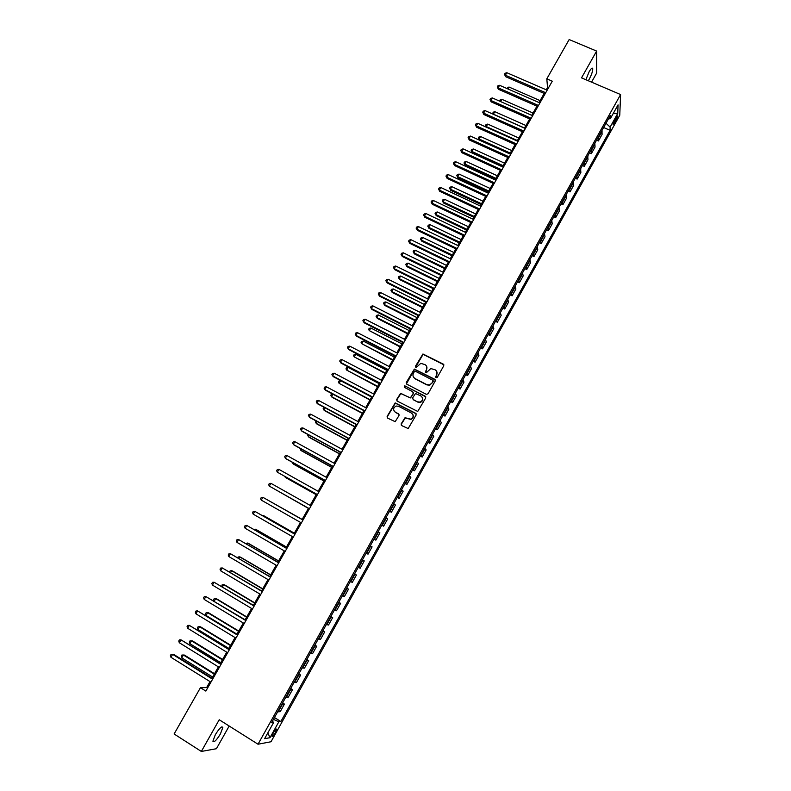 <?xml version="1.0" encoding="UTF-8"?>
<svg xmlns="http://www.w3.org/2000/svg" width="791" height="791" viewBox="0 0 791 791"><rect width="100%" height="100%" fill="white"/><g stroke="black" fill="none" stroke-linecap="round" stroke-linejoin="round"><path stroke-width="1.19" d="M436.098 377.683L437.294 377.307L443.781 365.758L443.296 364.117L422.938 353.992L415.532 366.114L416.422 367.34L420.753 363.366L424.935 364.562C426.922 365.847 427.437 367.597 426.458 369.812L425.617 371.305L426.547 372.531L430.779 368.566L435.06 369.753C437.067 371.048 437.581 372.808 436.602 375.023L435.762 376.526L436.098 377.683M220.402 733.979L222.825 727.473C221.816 725.891 219.315 728.303 215.32 734.71L212.898 741.226C213.936 742.779 216.437 740.366 220.402 733.979M588.296 80.751L589.216 79.238C591.609 74.7 592.785 71.19 592.746 68.698C592.33 67.383 591.114 68.412 589.117 71.783L585.874 79.713M275.397 732.525L276.682 729.253C276.296 728.541 275.149 729.747 273.251 732.881L271.966 736.154C272.361 736.866 273.508 735.66 275.397 732.525M401.175 423.877L401.64 425.558L408.166 428.554L416.155 414.968L415.68 413.298L395.193 402.896L387.115 416.422L387.58 418.093L395.164 421.682L399.02 415.532L398.555 413.861L395.263 412.131C392.84 409.827 393.127 407.8 396.103 406.03L398.565 406.277L411.458 413.06C413.871 415.295 413.653 417.322 410.786 419.141L405.032 417.727L401.175 423.877L401.373 425.35M591.549 82.145L596.661 73.059L596.632 51.079L581.523 77.854L620.589 94.554L258.024 744.222L219.226 719.751L201.339 751.45L174.109 733.979L200.439 687.695L205.858 691.087L552.276 81.186L546.808 78.823L547.54 87.514L546.235 89.798M596.632 51.079L569.154 39.55L546.808 78.823M426.329 394.333L428.03 393.809L435.268 380.936L434.783 379.285L414.375 369.071L406.267 382.498L406.742 384.149L426.329 394.333M425.736 397.913L417.727 411.449L397.181 401.086L396.716 399.425L400.632 393.295L409.441 397.537L411.142 397.013L413.199 393.364L412.724 391.703L404.478 387.402L404.735 385.81L425.251 396.251L425.736 397.913M616.08 117.434L613.055 124.602L615.971 120.786L617.761 115.842L616.08 117.434M620.589 94.554L619.768 115.259L271.026 741.75L258.024 744.222M608.457 118.848L610.316 118.729L610.395 115.377L271.56 722.737L273.646 722.46L272.391 721.254M610.316 118.729L618.058 104.857L617.751 113.41L610.128 127.104L606.005 123.248M603.622 127.509L610.059 130.317L610.128 127.104M610.059 130.317L280.854 721.511L278.857 721.778L269.968 737.716L264.609 738.665L273.646 722.46M201.339 751.45L216.418 748.721L229.182 726.029M210.02 681.595L206.629 687.577L200.439 687.695M544.168 93.447L539.007 102.543M536.941 106.162L531.74 115.318M529.703 118.917L524.463 128.142M522.426 131.721L517.146 141.006M515.129 144.555L509.819 153.919M507.812 157.439L502.453 166.861M500.466 170.372L495.077 179.864M493.1 183.344L487.671 192.895M485.704 196.356L480.236 205.986M478.288 209.417L472.781 219.107M470.843 222.518L465.296 232.277M463.368 235.659L457.781 245.497M455.883 248.849L450.247 258.756M448.359 262.088L442.693 272.064M440.814 275.367L435.109 285.413M433.241 288.695L427.496 298.81M425.647 302.063L419.863 312.257M418.024 315.48L412.2 325.744M410.371 328.947L404.508 339.28M402.698 342.454L396.785 352.855M394.996 356.009L389.043 366.49M387.274 369.615L381.282 380.164M379.522 383.259L373.481 393.888M371.74 396.953L365.66 407.652M363.929 410.697L357.809 421.474M356.098 424.49L349.929 435.337M348.238 438.323L342.028 449.248M340.348 452.215L334.089 463.219M332.428 466.146L326.129 477.23M324.488 480.127L318.14 491.29M316.509 494.157L310.131 505.4M308.51 508.237L302.093 519.539M300.471 522.396L294.044 533.707M292.393 536.614L285.966 547.926M284.285 550.882L277.859 562.203M276.148 565.199L269.721 576.52M267.991 579.566L261.554 590.887M259.794 593.992L253.367 605.313M251.578 608.467L245.141 619.778M243.321 622.982L236.895 634.303M235.046 637.556L228.609 648.877M226.73 652.189L220.303 663.511M218.395 666.862L211.958 678.184M548.45 87.91L547.54 87.514M207.539 688.14L206.629 687.577M596.582 140.136L598.431 140.946L602.099 134.381L601.951 130.505M589.513 152.801L591.361 153.622L595.04 147.027L594.852 143.24M582.423 165.507L584.272 166.337L587.97 159.723L587.723 156.015M575.314 178.262L577.163 179.092L580.871 172.458L580.574 168.829M568.175 191.046L570.024 191.887L573.742 185.232L573.396 181.693M561.017 203.88L562.866 204.731L566.593 198.047L566.198 194.596M553.838 216.754L555.687 217.614L559.425 210.91L558.98 207.539M546.63 229.677L548.479 230.537L552.227 223.813L551.732 220.521M539.393 242.639L541.252 243.509L545.009 236.756L544.465 233.553M532.145 255.641L533.994 256.521L537.771 249.748L537.168 246.634M524.858 268.693L526.717 269.573L530.504 262.78L529.851 259.755M517.561 281.784L519.41 282.674L523.207 275.861L522.505 272.915M510.235 294.914L512.084 295.814L515.89 288.982L515.139 286.124M502.878 308.095L504.727 309.004L508.554 302.142L507.743 299.374M495.502 321.324L497.351 322.234L501.187 315.352L500.327 312.672M488.096 334.593L489.945 335.513L493.802 328.601L492.882 326.011M480.671 347.902L482.52 348.831L486.386 341.9L485.417 339.398M473.216 361.26L475.065 362.199L478.941 355.248L477.922 352.835M465.741 374.667L467.59 375.606L471.485 368.636L470.398 366.312M458.236 388.114L460.085 389.063L463.991 382.063L462.854 379.838M450.712 401.61L452.561 402.57L456.476 395.54L455.29 393.404M443.158 415.146L445.007 416.115L448.932 409.066L447.686 407.029M435.574 428.742L437.423 429.711L441.368 422.641L440.063 420.693M427.971 442.367L429.82 443.356L433.775 436.256L432.42 434.397M420.337 456.051L422.186 457.04L426.161 449.921L424.737 448.161M412.684 469.775L414.524 470.774L418.508 463.625L417.035 461.964M404.992 483.548L406.841 484.557L410.845 477.378L409.313 475.816M397.29 497.371L399.129 498.379L403.143 491.191L401.551 489.718M389.548 511.243L391.397 512.261L395.421 505.034L393.77 503.669M381.786 525.155L383.635 526.183L387.669 518.936L385.968 517.67M373.995 539.116L375.844 540.154L379.898 532.887L378.128 531.71M366.164 553.156L368.023 554.175L372.096 546.878L370.267 545.81M362.416 559.88L364.265 560.928L362.377 559.949M358.254 567.325L360.182 568.245L364.265 560.928M354.556 573.959L356.405 575.017L354.457 574.147M350.324 581.543L352.302 582.364L356.405 575.017M346.676 588.089L348.515 589.157L346.507 588.395M342.365 595.821L344.411 596.533L348.515 589.157M338.766 602.277L340.605 603.345L338.538 602.683M334.375 610.138L336.482 610.751L340.605 603.345M330.826 616.505L332.665 617.593L330.529 617.029M326.357 624.504L328.522 625.019L332.665 617.593M322.857 630.793L324.696 631.88L322.501 631.426M318.318 638.93L320.543 639.326L324.696 631.88M314.858 645.12L316.697 646.217L314.442 645.871M310.24 653.396L312.534 653.692L316.697 646.217M306.839 659.506L308.678 660.614L306.354 660.366M302.142 667.92L304.495 668.118L308.678 660.614M298.78 673.932L300.629 675.049L298.237 674.911M294.005 682.495L296.427 682.584L300.629 675.049M290.702 688.417L292.541 689.544L290.099 689.505M285.848 697.118L288.329 697.098L292.541 689.544M282.595 702.952L284.434 704.089L281.922 704.158M277.661 711.801L280.212 711.673L284.434 704.089M274.457 717.536L280.854 721.511M598.431 140.946L598.263 137.12M591.361 153.622L591.144 149.875M584.272 166.337L584.005 162.669M577.163 179.092L576.847 175.513M570.024 191.887L569.658 188.396M562.866 204.731L562.45 201.319M555.687 217.614L555.213 214.282M548.479 230.537L547.955 227.294M541.252 243.509L540.678 240.345M533.994 256.521L533.371 253.446M526.717 269.573L526.035 266.587M519.41 282.674L518.678 279.777M512.084 295.814L511.302 293.006M504.727 309.004L503.887 306.285M497.351 322.234L496.461 319.604M489.945 335.513L489.006 332.971M482.52 348.831L481.521 346.379M475.065 362.199L474.017 359.836M467.59 375.606L466.482 373.342M460.085 389.063L458.918 386.888M452.561 402.57L451.335 400.483M445.007 416.115L443.731 414.128M437.423 429.711L436.088 427.812M429.82 443.356L428.425 441.546M422.186 457.04L420.743 455.329M414.524 470.774L413.021 469.162M406.841 484.557L405.279 483.044M399.129 498.379L397.507 496.966M391.397 512.261L389.716 510.937M383.635 526.183L381.895 524.967M375.844 540.154L374.044 539.037M273.439 719.365L278.857 721.778M613.302 113.39L617.751 113.41M269.968 737.716L267.872 732.822M435.851 377.475L436.77 375.339L436.77 371.523M426.606 366.263L426.636 370.129L425.716 372.274M443.889 364.819L423.116 354.328L415.641 367.093M435.357 379.927L414.563 369.387L406.406 383.892M433.063 381.341L432.726 380.184L415.532 371.315L414.336 371.681L413.456 373.253C412.477 375.458 412.981 377.218 414.968 378.513L426.715 384.604L429.553 384.92L432.173 382.923L433.142 380.679M413.574 377.287L414.968 378.513M433.231 381.648L429.731 385.217L426.893 384.901L415.146 378.83M413.258 392.267L413.386 393.651L410.539 397.922L400.839 393.592L396.914 399.712L396.884 400.869M425.795 396.845L405.536 386.186L404.29 387.274M417.688 401.858L420.199 402.085C423.165 400.305 423.422 398.278 420.98 396.004L415.522 393.532L412.665 397.814L413.139 399.475L417.875 402.144L420.377 402.372C422.74 401.264 423.383 399.564 422.295 397.29M417.875 402.144L413.327 399.762M412.684 414.207C413.901 416.462 413.327 418.192 410.984 419.408L405.229 417.994L401.373 424.144M394.333 411.379L395.263 412.131M399.04 414.346L395.47 412.408M416.195 413.822L395.391 403.183L387.333 416.689L387.323 417.915M540.095 100.625L508.959 87.02L507.871 88.918M506.754 88.434L508.959 87.02M545.711 92.745L505.38 75.224L506.823 72.713L547.154 90.204M545.088 93.842L505.597 76.678L504.49 74.305L505.073 73.296L506.823 72.713M505.597 76.678L504.49 74.305M533.035 113.054L501.899 99.34L500.614 101.584M499.675 101.169L500.189 99.893L501.899 99.34M525.946 125.522L494.82 111.689L493.396 114.171L524.532 128.023M492.813 114.062L493.109 112.233L494.82 111.689M492.546 113.222L493.426 114.339M518.837 138.029L487.711 124.088L486.287 126.57L517.413 140.541M486.079 127.064L485.437 125.611L486.01 124.622L487.711 124.088M485.437 125.611L486.416 127.213M538.463 105.49L498.142 87.821L499.586 85.299L539.917 102.939M537.86 106.567L498.379 89.254L497.262 86.891L497.836 85.883L499.586 85.299M498.379 89.254L497.262 86.891M531.206 118.284L490.875 100.467L492.328 97.936L532.659 115.723M530.613 119.322L491.132 101.861L490.005 99.508L490.588 98.499L492.328 97.936M491.132 101.861L490.005 99.508M523.909 131.118L483.588 113.143L485.051 110.602L525.372 128.547M523.345 132.127L483.865 114.517L482.728 112.174L483.311 111.165L485.051 110.602M483.865 114.517L482.728 112.174M511.708 150.587L480.582 136.527L479.158 139.018L510.284 153.098M479.336 140.116L478.318 138.039L478.881 137.051L480.582 136.527M478.318 138.039L479.405 140.145M516.602 143.992L476.281 125.868L477.744 123.317L518.065 141.421M516.048 144.971L476.577 127.213L475.421 124.889L476.004 123.871L477.744 123.317M476.577 127.213L475.421 124.889M504.559 163.173L473.433 149.005L472 151.496L472.296 152.752L502.611 166.594M472.296 152.752L471.169 150.508L472 151.496L503.125 165.695M471.169 150.508L471.743 149.509L473.433 149.005M497.381 175.81L466.265 161.522L464.821 164.024L465.138 165.25L495.453 179.201M465.138 165.25L463.991 163.015L464.821 164.024L495.937 178.341M463.991 163.015L464.564 162.017L466.265 161.522M490.173 188.485L459.067 174.079L457.623 176.591L457.949 177.787L488.265 191.857M457.949 177.787L456.793 175.572L457.623 176.591L488.739 191.017M456.793 175.572L457.376 174.564L459.067 174.079M482.955 201.201L451.839 186.676L450.395 189.197L450.741 190.364L481.047 204.543M450.741 190.364L449.575 188.159L450.395 189.197L481.501 203.742M449.575 188.159L450.158 187.151L451.839 186.676M475.707 213.956L444.591 199.312L443.148 201.843L443.514 202.99L473.819 217.278M443.514 202.99L442.337 200.785L443.148 201.843L474.254 216.516M442.337 200.785L442.92 199.777L444.591 199.312M509.266 156.915L468.944 138.633L470.418 136.082L510.729 154.324M508.722 157.854L469.261 139.948L468.094 137.634L468.677 136.616L470.418 136.082M469.261 139.948L468.094 137.634M501.899 169.877L461.588 151.447L463.061 148.876L503.373 167.287M501.385 170.787L461.914 152.732L460.738 150.428L461.331 149.4L463.061 148.876M461.914 152.732L460.738 150.428M494.513 182.889L454.202 164.301L455.685 161.72L495.987 180.279M494.009 183.759L454.548 165.556L453.362 163.262L453.955 162.234L455.685 161.72M454.548 165.556L453.362 163.262M487.098 195.941L446.796 177.194L448.279 174.603L488.581 193.32M486.613 196.781L447.162 178.42L445.966 176.136L446.559 175.108L448.279 174.603M447.162 178.42L445.966 176.136M479.662 209.032L439.361 190.127L440.844 187.536L481.146 206.411M479.198 209.842L439.747 191.323L438.54 189.059L439.134 188.021L440.844 187.536M439.747 191.323L438.54 189.059M468.43 226.76L437.324 211.988L435.871 214.529L436.256 215.646L466.561 230.052M436.256 215.646L435.07 213.461L435.871 214.529L466.977 229.321M435.07 213.461L435.653 212.443L437.324 211.988M472.197 222.172L431.906 203.109L433.399 200.509L473.69 219.542M471.752 222.943L432.311 204.276L431.085 202.021L431.678 200.983L433.399 200.509M432.311 204.276L431.085 202.021M461.133 239.594L430.037 224.713L428.574 227.264L428.979 228.352L459.274 242.877M428.979 228.352L427.783 226.177L428.574 227.264L459.67 242.175M427.783 226.177L428.366 225.158L430.037 224.713M464.713 235.352L424.421 216.131L425.914 213.521L466.206 232.712M464.287 236.094L424.846 217.268L423.61 215.033L424.203 213.985L425.914 213.521M424.846 217.268L423.61 215.033M453.816 252.477L422.72 237.478L421.257 240.039L421.672 241.087L451.968 255.74M421.672 241.087L420.466 238.931L421.257 240.039L452.353 255.068M420.466 238.931L421.049 237.913L422.72 237.478M457.198 248.582L416.906 229.202L418.409 226.582L458.701 245.932M456.793 249.294L417.351 230.31L416.106 228.085L416.709 227.037L418.409 226.582M417.351 230.31L416.106 228.085M446.47 265.41L415.374 250.282L413.911 252.853L414.346 253.871L444.641 268.643M414.346 253.871L413.129 251.726L413.911 252.853L444.997 268.001M413.129 251.726L413.713 250.707L415.374 250.282M449.654 261.861L409.372 242.313L410.885 239.683L451.167 259.201M449.268 262.533L409.837 243.391L408.581 241.176L409.184 240.128L410.885 239.683M409.837 243.391L408.581 241.176M439.104 278.383L408.018 263.126L406.534 265.707L406.999 266.705L437.285 281.586M406.999 266.705L405.763 264.57L406.534 265.707L437.631 280.973M405.763 264.57L406.356 263.541L408.018 263.126M442.09 275.179L401.818 255.473L403.331 252.833L443.603 272.509M441.724 275.812L402.303 256.511L401.027 254.316L401.64 253.258L403.331 252.833M402.303 256.511L401.027 254.316M431.708 291.395L400.622 276.019L399.148 278.6L399.623 279.569L429.899 294.578M399.623 279.569L398.377 277.453L399.148 278.6L430.225 293.995M398.377 277.453L398.971 276.415L400.622 276.019M434.496 288.537L394.234 268.673L395.747 266.023L436.019 285.867M434.16 289.15L394.739 269.682L393.453 267.496L394.056 266.438L395.747 266.023M394.739 269.682L393.453 267.496M424.292 304.446L393.216 288.952L391.723 291.543L392.227 292.482L422.503 307.61M392.227 292.482L390.972 290.376L391.723 291.543L422.809 307.066M390.972 290.376L391.565 289.338L393.216 288.952M416.847 317.547L385.771 301.925L384.288 304.525L384.802 305.435L415.067 320.681M384.802 305.435L383.536 303.339L384.288 304.525L415.364 320.177M383.536 303.339L384.129 302.3L385.771 301.925M409.382 330.687L378.316 314.947L376.813 317.557L377.356 318.437L407.622 333.802M377.356 318.437L376.071 316.351L376.813 317.557L407.889 333.327M376.071 316.351L376.674 315.312L378.316 314.947M401.887 343.877L370.831 328.008L369.328 330.628L400.137 346.962M370.831 328.008L369.189 328.354L368.586 329.402L369.328 330.628L400.394 346.517M394.373 357.107L363.316 341.109L361.813 343.739L392.633 360.172M363.316 341.109L361.685 341.455L361.082 342.503L361.813 343.739L392.87 359.757M386.829 370.386L355.782 354.259L354.269 356.899L385.108 373.421M355.782 354.259L354.15 354.586L353.547 355.643L354.269 356.899L385.316 373.045M379.265 383.704L348.218 367.449L346.695 370.099L377.554 386.71M348.218 367.449L346.596 367.766L345.983 368.824L346.695 370.099L377.752 386.374M371.671 397.072L340.624 380.689L339.112 383.338L369.98 400.048M340.624 380.689L339.013 380.985L338.4 382.053L339.112 383.338L370.148 399.752M332.892 394.185L331.488 396.627L332.141 397.319L362.377 413.436M332.625 394.037L331.399 394.254L330.796 395.322L331.488 396.627L362.525 413.169M325.061 407.84L323.845 409.965L324.518 410.628L354.744 426.863M324.369 407.464L323.153 408.64L323.845 409.965L354.872 426.636M317.211 421.544L316.182 423.343L316.865 423.976L347.091 440.34M316.103 420.941L315.5 421.999L316.182 423.343L347.2 440.142M309.33 435.297L308.48 436.77L309.192 437.364L339.408 453.856M308.223 434.684L307.808 435.406L308.48 436.77L339.497 453.698M301.42 449.09L300.768 450.237L301.5 450.801L331.696 467.422M300.313 448.477L300.768 450.237L331.775 467.303M293.481 462.933L293.016 463.753L293.768 464.287L323.964 481.037M292.363 462.349L293.016 463.753L324.013 480.948M285.521 476.835L286.016 477.813L316.202 494.691M284.859 476.459L285.244 477.309L316.232 494.642M277.532 490.776L308.421 508.405M277.334 490.657L308.431 508.386M270.947 501.86L302.162 519.41L271.115 501.959M294.341 533.183L264.174 515.93L263.077 515.989M294.311 533.243L263.344 515.524L262.434 515.623M426.883 301.954L386.621 281.912L388.144 279.263L428.406 299.265M426.557 302.518L387.145 282.901L385.85 280.726L386.463 279.668L388.144 279.263M387.145 282.901L385.85 280.726M419.24 315.401L378.988 295.201L380.511 292.541L420.772 312.712M418.933 315.945L379.532 296.16L378.227 293.995L378.83 292.937L380.511 292.541M379.532 296.16L378.227 293.995M411.577 328.908L371.325 308.539L372.858 305.87L413.11 326.199M411.29 329.412L371.889 309.459L370.564 307.313L371.187 306.246L372.858 305.87M371.889 309.459L370.564 307.313M403.875 342.454L363.633 321.917L365.175 319.238L405.417 339.744M403.618 342.918L364.216 322.807L362.891 320.681L363.504 319.604L365.175 319.238M396.153 356.049L355.92 335.344L357.463 332.655L397.705 353.33M395.915 356.474L356.523 336.205L355.179 334.089L355.802 333.011L357.463 332.655M388.411 369.694L348.178 348.821L349.731 346.122L389.963 366.955M388.183 370.079L348.801 349.642L347.447 347.536L348.07 346.458L349.731 346.122M380.629 383.378L340.417 362.337L341.969 359.628L382.191 380.639M380.431 383.734L341.059 363.128L339.695 361.042L340.308 359.954L341.969 359.628M372.828 397.112L332.625 375.903L334.178 373.184L374.39 394.363M372.65 397.438L333.288 376.664L331.904 374.588L332.527 373.5L334.178 373.184M364.997 410.895L324.804 389.508L326.367 386.789L366.569 408.136M364.839 411.182L325.487 390.24L324.092 388.173L324.715 387.086L326.367 386.789M357.146 424.727L316.954 403.173L318.526 400.434L358.719 421.959M357.008 424.975L317.656 403.865L316.252 401.818L316.884 400.721L318.526 400.434M349.266 438.61L309.083 416.877L310.655 414.128L350.838 435.831M349.147 438.817L309.805 417.539L308.391 415.502L309.014 414.405L310.655 414.128M341.356 452.541L301.173 430.63L302.765 427.872L342.938 449.753M341.257 452.709L301.925 431.253L300.491 429.236L301.124 428.139L302.765 427.872M333.416 466.512L293.253 444.423L294.835 441.665L335.008 463.714M333.337 466.65L294.015 445.017L292.571 443.019L293.214 441.912L294.835 441.665M325.447 480.542L285.294 458.276L286.886 455.497L327.039 477.734M325.398 480.631L286.085 458.829L284.631 456.842L285.264 455.735L286.886 455.497M317.458 494.612L277.315 472.168L278.907 469.379L319.06 491.794M317.418 494.672L277.315 472.168L276.652 470.714L277.295 469.607L278.907 469.379M270.908 483.321L269.296 483.528L268.653 484.646L269.296 486.109L309.419 508.751L269.296 486.109L270.908 483.321L311.041 505.904M303.002 520.053L262.869 497.302L302.993 520.073M261.257 500.1L260.615 498.617L261.267 497.499L262.869 497.302L261.257 500.1L301.381 522.91M294.954 534.232L254.811 511.332L294.924 534.281M253.189 514.14L252.556 512.637L253.209 511.51L254.811 511.332L253.189 514.14L293.303 537.129M286.48 547.026L256.314 529.634L255.463 529.258L254.999 530.069M286.431 547.115L255.463 529.258L253.901 529.416M286.876 548.45L246.723 525.412L286.817 548.549M245.101 528.23L244.478 526.707L245.121 525.58L246.723 525.412L245.101 528.23L285.195 551.406M278.59 560.908L248.443 543.377L247.563 543.041L246.901 544.198M278.521 561.037L247.563 543.041L245.803 543.546M278.768 562.727L238.605 539.541L278.689 562.866M236.974 542.369L236.361 540.826L237.013 539.689L238.605 539.541L236.974 542.369L277.058 565.733M270.68 574.839L240.533 557.171L239.643 556.864L238.783 558.367M270.581 574.998L239.643 556.864L238.081 557.002L237.676 557.724M270.631 577.054L230.458 553.72L270.532 577.222M228.826 556.557L228.213 554.995L228.866 553.858L230.458 553.72L228.826 556.557L268.9 580.1M262.731 588.82L232.603 571.013L231.684 570.746L230.626 572.595M262.622 589.018L231.684 570.746L230.141 570.865L229.519 571.942M262.464 591.431L222.281 567.948L262.345 591.638M220.64 570.795L220.046 569.213L220.699 568.067L222.281 567.948L220.64 570.795L260.704 594.525M254.761 602.841L224.644 584.905L223.705 584.668L222.439 586.873M254.633 603.088L223.705 584.668L222.162 584.776L221.727 586.447M254.277 605.847L214.074 582.225L254.129 606.104M212.433 585.083L211.85 583.481L212.502 582.334L214.074 582.225L212.433 585.083L252.477 609.001M246.772 616.921L216.655 598.846L215.696 598.639L214.232 601.2M246.614 617.198L215.696 598.639L214.153 598.738L213.521 599.855L213.936 601.022M246.05 620.332L205.848 596.552L245.882 620.619M204.197 599.42L203.613 597.798L204.276 596.651L205.848 596.552L204.197 599.42L244.231 623.535M238.744 631.04L208.636 612.827L207.657 612.659L206.046 615.467L236.954 634.194M238.566 631.356L207.657 612.659L206.125 612.738L205.482 613.865L206.046 615.467M237.794 634.857L197.582 610.929L237.607 635.193M195.931 613.806L195.357 612.165L196.02 611.008L197.582 610.929L195.931 613.806L235.945 638.11M230.695 645.219L200.598 626.858L199.599 626.729L197.977 629.547L228.876 648.422M230.488 645.575L199.599 626.729L198.066 626.798L197.424 627.916L197.977 629.547M229.519 649.431L189.296 625.355L229.301 649.816M187.625 628.252L187.071 626.581L187.734 625.424L189.296 625.355L187.625 628.252L227.64 652.743M222.617 659.437L192.529 640.947L191.501 640.848L189.88 643.676L220.768 662.69M222.39 659.832L191.501 640.848L189.978 640.898L189.336 642.025L189.88 643.676M221.203 664.064L180.971 639.84L220.966 664.489M179.3 642.737L178.756 641.046L179.419 639.889L180.971 639.84L179.3 642.737L219.295 667.426M214.509 673.705L184.432 655.077L183.383 655.007L181.762 657.845L212.631 677.017M214.252 674.14L183.383 655.007L181.871 655.047L181.218 656.184L181.762 657.845M212.868 678.747L173.723 654.434L172.626 654.375L212.601 679.212M170.945 657.281L170.411 655.571L171.074 654.404L172.626 654.375L170.945 657.281L210.93 682.168M598.441 137.792L602.129 131.187M591.332 150.537L595.03 143.903M584.203 163.312L587.911 156.667M577.044 176.146L580.772 169.472M569.866 189.009L573.604 182.316M562.668 201.923L566.415 195.199M555.44 214.875L559.197 208.132M548.193 227.877L551.96 221.114M540.915 240.919L544.702 234.126M533.618 254L537.415 247.188M526.292 267.131L530.099 260.298M518.945 280.301L522.762 273.449M511.569 293.52L515.406 286.639M504.174 306.779L508.02 299.878M496.748 320.088L500.614 313.167M489.303 333.446L493.179 326.495M481.828 346.844L485.714 339.873M474.333 360.281L478.229 353.29M466.809 373.777L470.724 366.757M459.255 387.303L463.18 380.263M451.681 400.889L455.626 393.819M444.077 414.514L448.032 407.424M436.444 428.188L440.419 421.079M428.791 441.912L432.776 434.773M421.119 455.685L425.113 448.517M413.406 469.498L417.421 462.31M405.674 483.36L409.698 476.142M397.913 497.272L401.957 490.034M390.131 511.233L394.185 503.966M382.31 525.244L386.384 517.947M374.469 539.294L378.553 531.977M366.609 553.403L370.702 546.057M358.709 567.552L362.822 560.186M350.789 581.761L354.912 574.365M342.839 596.019L346.972 588.593M334.86 610.316L339.013 602.871M326.851 624.672L331.014 617.207M318.813 639.079L322.995 631.584M310.754 653.534L314.947 646.01M302.656 668.039L306.868 660.495M294.539 682.603L298.761 675.02M286.391 697.207L290.633 689.604M278.205 711.87L282.466 704.237M614.567 120.173L615.971 120.786M613.549 122.476L614.736 122.991M221.846 726.85L222.825 727.473M591.777 68.283L592.746 68.698"/></g></svg>
